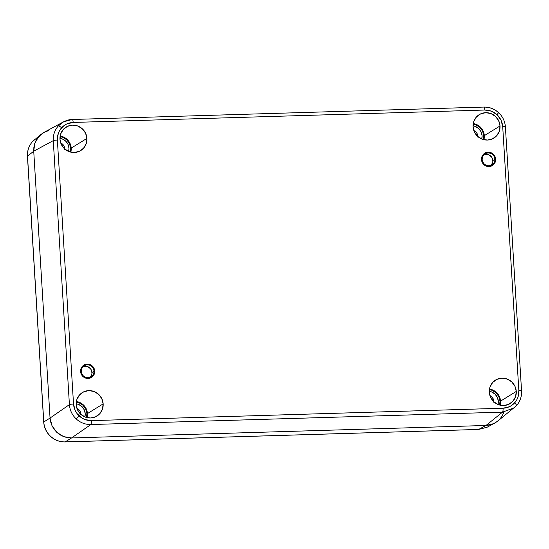 <?xml version="1.0" encoding="UTF-8"?>
<svg xmlns="http://www.w3.org/2000/svg" width="549" height="549" viewBox="0 0 549 549"><rect width="100%" height="100%" fill="white"/><g stroke="black" fill="none" stroke-linecap="round" stroke-linejoin="round"><path stroke-width="0.82" d="M495.308 159.183A6.917 6.677 -123.5 0 1 485.604 165.434A6.917 6.677 -123.5 0 1 484.746 153.617A6.917 6.677 -123.5 0 1 495.308 159.183L494.951 161.811L493.626 164.076L491.533 165.626L488.987 166.223L486.373 165.784L484.094 164.364L482.502 162.188L481.83 159.587L482.18 156.952L483.504 154.688L485.604 153.137L488.15 152.54L490.758 152.986L493.036 154.399L494.635 156.575L495.308 159.183M94.401 371.076A6.917 6.677 -123.5 0 1 84.697 377.335A6.917 6.677 -123.5 0 1 83.839 365.517A6.917 6.677 -123.5 0 1 94.401 371.076L94.044 373.711L92.719 375.976L90.626 377.527L88.08 378.124L85.466 377.678L83.187 376.264L81.595 374.089L80.923 371.481L81.273 368.853L82.597 366.588L84.697 365.037L87.243 364.44L89.851 364.879L92.129 366.3L93.728 368.475L94.401 371.076M70.794 152.148A12.661 12.229 56.5 0 0 71.205 148.1L86.92 138.41A13.835 13.354 -123.5 0 1 80.346 150.803A13.835 13.354 -123.5 0 1 59.965 139.22A13.835 13.354 -123.5 0 1 65.098 127.787A13.835 13.354 -123.5 0 1 78.967 126.51A13.835 13.354 -123.5 0 1 86.92 138.41L71.205 148.1L69.977 143.33L68.7 141.203L67.053 139.35L62.881 136.756M483.902 139.7A12.661 12.229 56.5 0 0 484.314 135.651L500.029 125.961A13.835 13.354 -123.5 0 1 493.448 138.355A13.835 13.354 -123.5 0 1 473.066 126.778A13.835 13.354 -123.5 0 1 478.206 115.338A13.835 13.354 -123.5 0 1 492.069 114.062A13.835 13.354 -123.5 0 1 500.029 125.961L484.314 135.651L483.93 133.215L481.809 128.754L478.193 125.398L475.99 124.307M500.139 405.176A12.661 12.229 56.5 0 0 500.551 401.127L516.266 391.444A13.835 13.354 -123.5 0 1 509.692 403.831A13.835 13.354 -123.5 0 1 489.31 392.254A13.835 13.354 -123.5 0 1 494.443 380.814A13.835 13.354 -123.5 0 1 508.305 379.544A13.835 13.354 -123.5 0 1 516.266 391.444L500.551 401.127L500.166 398.691L498.046 394.23L494.429 390.874L492.227 389.783M87.037 417.624A12.661 12.229 56.5 0 0 87.442 413.575L103.157 403.886A13.835 13.354 -123.5 0 1 96.583 416.279A13.835 13.354 -123.5 0 1 76.201 404.702A13.835 13.354 -123.5 0 1 81.334 393.262A13.835 13.354 -123.5 0 1 95.203 391.986A13.835 13.354 -123.5 0 1 103.157 403.886L87.442 413.575L86.214 408.813L84.937 406.679L81.327 403.323L79.118 402.232M68.975 148.161A10.376 10.019 -123.5 0 1 68.652 151.455L68.975 148.161A10.376 10.019 -123.5 0 0 59.937 138.3L62.161 138.87L65.571 140.997L67.966 144.263L68.975 148.161M482.084 135.72A10.376 10.019 -123.5 0 1 481.754 139.007L482.084 135.72A10.376 10.019 -123.5 0 0 473.046 125.851L475.262 126.421L478.68 128.548L481.075 131.815L482.084 135.72M498.32 401.195A10.376 10.019 -123.5 0 1 497.991 404.483L498.32 401.195A10.376 10.019 -123.5 0 0 489.283 391.327L491.499 391.904L494.917 394.024L497.312 397.291L498.32 401.195M85.219 413.644A10.376 10.019 -123.5 0 1 84.889 416.931L85.219 413.644A10.376 10.019 -123.5 0 0 76.174 403.776L78.397 404.345L81.808 406.473L84.203 409.739L85.219 413.644M483.868 107.103A3.459 0.775 88.3 0 1 483.964 107.076A3.459 0.775 88.3 0 1 484.815 110.033C489.434 109.992 493.503 111.543 497.03 114.686L498.636 112.648C494.423 108.853 489.53 106.993 483.957 107.076L72.324 119.476C69.97 119.387 67.04 120.176 63.526 121.837L43.975 132.398L38.759 136.509L44.044 132.364L38.759 136.509L36.44 139.693L34.786 143.296L33.873 147.18L33.729 151.195L50.048 418.05L50.686 422.044L52.073 425.859L54.152 429.352L56.863 432.386L60.081 434.842L63.691 436.633L67.554 437.69L71.521 437.965L485.982 425.475L489.9 424.96L493.62 423.684L497.003 421.68L499.906 419.031L502.232 415.847L503.879 412.244L502.232 415.847L499.906 419.031L497.003 421.68L493.62 423.684L497.648 421.179L516.451 405.69L514.084 407.921L502.52 412.134L90.887 424.535C85.335 424.617 80.449 422.757 76.229 418.956C72.118 415.03 69.847 410.254 69.414 404.627L53.274 140.64C53.013 134.999 54.694 130.106 58.311 125.947L63.705 121.741L72.228 119.504A3.459 0.775 88.3 0 1 72.324 119.476A3.459 0.775 88.3 0 1 73.175 122.441L484.815 110.033A3.459 0.775 -91.7 0 0 483.957 107.076A3.459 0.775 -91.7 0 0 483.868 107.103C489.42 107.021 494.313 108.874 498.533 112.682L497.03 114.686C500.434 117.973 502.321 121.953 502.706 126.634L518.846 390.614C519.038 395.301 517.645 399.384 514.653 402.856C511.524 406.198 507.653 407.989 503.049 408.223L91.415 420.63C86.797 420.671 82.721 419.12 79.2 415.977C75.796 412.69 73.902 408.71 73.525 404.03L57.377 140.05C57.185 135.363 58.585 131.28 61.57 127.807C64.707 124.465 68.57 122.674 73.175 122.441A3.459 0.775 -91.7 0 0 72.331 119.476A3.459 0.775 -91.7 0 0 72.228 119.504L63.526 121.837L58.311 125.947A3.459 0.872 41.9 0 1 61.57 127.807A3.459 0.872 -138.1 0 0 58.311 125.947C54.694 130.106 53.013 134.999 53.274 140.64L33.729 151.195L53.274 140.64A3.459 0.46 -3.5 0 1 57.377 140.05A3.459 0.46 176.5 0 0 53.274 140.64L69.414 404.627L50.048 418.05L69.414 404.627A3.459 0.46 -3.5 0 1 73.525 404.03A3.459 0.46 176.5 0 0 69.414 404.627C69.847 410.254 72.118 415.03 76.229 418.956L79.2 415.977L76.229 418.956C80.449 422.757 85.335 424.617 90.887 424.535L71.521 437.965L90.887 424.535A3.459 0.775 -91.7 0 0 91.415 420.63A3.459 0.775 88.3 0 1 90.887 424.535L502.52 412.134L485.982 425.475L502.52 412.134A3.459 0.775 -91.7 0 0 503.049 408.223A3.459 0.775 88.3 0 1 502.52 412.134L514.193 407.832L516.479 405.663A3.459 0.872 -138.1 0 0 514.653 402.856A3.459 0.872 41.9 0 1 516.479 405.663C520.123 401.47 521.818 396.543 521.55 390.902A3.459 0.46 176.5 0 0 518.846 390.614A3.459 0.46 -3.5 0 1 521.55 390.902A3.459 0.46 -3.5 0 1 521.481 391.005A3.459 0.46 176.5 0 0 521.55 390.895L505.403 126.915A3.459 0.46 176.5 0 0 502.706 126.634A3.459 0.46 -3.5 0 1 505.403 126.908A3.459 0.46 -3.5 0 1 505.334 127.018L505.32 126.826M48.772 130.58L45.045 131.863L48.772 130.58M87.36 416.025L87.442 413.575A12.661 12.229 56.5 0 0 76.373 401.532M500.462 403.577L500.551 401.127A12.661 12.229 56.5 0 0 489.475 389.083M484.225 138.101L484.314 135.651A12.661 12.229 56.5 0 0 473.238 123.6M71.116 150.55L71.205 148.1A12.661 12.229 56.5 0 0 60.136 136.049M34.916 139.288L32.549 141.518C28.932 145.677 27.258 150.577 27.519 156.204A3.459 0.46 176.5 0 0 27.45 156.307C27.182 150.666 28.877 145.739 32.521 141.546L41.024 134.361L36.44 139.693L34.786 143.296L38.759 136.509L34.786 143.296L33.729 151.195L50.048 418.05L52.073 425.859L56.863 432.386L63.691 436.633L71.521 437.965L485.982 425.475L493.62 423.684L485.982 425.475L489.9 424.96L493.62 423.684L497.655 421.172M502.706 126.634L501.017 120.121L497.03 114.686L491.341 111.145L484.815 110.033L73.175 122.441L66.806 123.937L63.965 125.625L59.649 130.436L58.263 133.462L57.377 140.05L73.525 404.03L75.206 410.542L76.963 413.479L81.849 418.009L84.889 419.518L91.415 420.63L503.049 408.223L509.417 406.727L512.258 405.038L516.575 400.228L517.968 397.202L518.846 390.614L502.706 126.634M86.92 138.41L86.214 143.68L83.565 148.203L79.372 151.304L74.28 152.498L69.057 151.613L64.501 148.779L61.31 144.428L59.965 139.22L60.671 133.956L63.32 129.427L67.513 126.332L72.605 125.131L77.828 126.016L82.377 128.85L85.575 133.208L86.92 138.41M500.029 125.961L499.322 131.232L496.673 135.761L492.48 138.856L487.382 140.057L482.166 139.165L477.609 136.33L474.418 131.98L473.066 126.778L473.773 121.507L476.422 116.978L480.615 113.883L485.714 112.682L490.93 113.568L495.486 116.409L498.677 120.759L500.029 125.961M516.266 391.444L515.559 396.707L512.91 401.237L508.717 404.332L503.625 405.533L498.403 404.647L493.846 401.813L490.655 397.455L489.31 392.254L490.01 386.983L492.666 382.461L496.852 379.359L501.951 378.165L507.173 379.05L511.723 381.884L514.914 386.235L516.266 391.444M103.157 403.886L102.45 409.156L99.801 413.685L95.608 416.78L90.516 417.981L85.294 417.096L80.737 414.255L77.546 409.904L76.201 404.702L76.908 399.432L79.557 394.903L83.75 391.808L88.842 390.614L94.064 391.499L98.621 394.333L101.812 398.684L103.157 403.886M473.156 124.149A12.105 11.687 -123.5 0 1 483.772 135.665L483.374 139.563A12.105 11.687 -123.5 0 0 483.772 135.665L482.592 131.108L479.799 127.306L475.811 124.822L473.156 124.149M477.664 136.989L477.129 133.633L475.777 131.787L473.842 130.58A5.881 5.675 -123.5 0 1 477.705 135.85L477.349 136.083L477.705 135.85A5.881 5.675 -123.5 0 1 477.712 136.427M76.29 402.074A12.105 11.687 -123.5 0 1 86.9 413.589L86.502 417.487A12.105 11.687 -123.5 0 0 86.9 413.589L85.719 409.039L82.926 405.231L78.946 402.746L76.29 402.074M80.792 414.914L80.655 412.642L79.674 410.57L76.97 408.511A5.881 5.675 -123.5 0 1 80.833 413.774L80.477 414.008L80.833 413.774A5.881 5.675 -123.5 0 1 80.84 414.351M489.399 389.625A12.105 11.687 -123.5 0 1 500.009 401.141L498.828 396.591L496.035 392.782L492.048 390.298L489.399 389.625M493.901 402.465L493.373 399.116L492.014 397.263L490.079 396.062A5.881 5.675 -123.5 0 1 493.942 401.326L493.585 401.559L493.942 401.326A5.881 5.675 -123.5 0 1 493.949 401.902M499.611 405.038L500.009 401.141A12.105 11.687 -123.5 0 1 499.611 405.038M60.054 136.598A12.105 11.687 -123.5 0 1 70.663 148.113L69.483 143.557L66.69 139.748L62.71 137.271L60.054 136.598M64.556 149.438L64.027 146.082L62.668 144.236L60.733 143.028A5.881 5.675 -123.5 0 1 64.597 148.299L64.24 148.532L64.597 148.299A5.881 5.675 -123.5 0 1 64.604 148.875M70.265 152.011L70.663 148.113A12.105 11.687 -123.5 0 1 70.265 152.011M90.166 377.348A6.574 6.348 56.5 0 0 91.958 372.483L94.064 371.09A6.574 6.348 -123.5 0 1 84.848 377.033A6.574 6.348 -123.5 0 1 84.031 365.806A6.574 6.348 -123.5 0 1 94.064 371.09L91.958 372.483A6.574 6.348 56.5 0 0 83.05 366.608M80.586 371.495A7.261 7.013 -123.5 0 1 90.77 364.927A7.261 7.013 -123.5 0 1 91.669 377.335A7.261 7.013 -123.5 0 1 80.586 371.495L81.293 374.226L82.968 376.511L85.356 378L88.101 378.467L90.77 377.836L92.973 376.209L94.366 373.835L94.737 371.069L94.03 368.338L92.356 366.053L89.961 364.563L87.222 364.097L84.546 364.728L82.343 366.355L80.957 368.729L80.586 371.495M81.259 371.474L81.595 368.969L82.851 366.821L84.841 365.353L87.264 364.783L89.741 365.202L91.903 366.547L93.419 368.612L94.064 371.09L93.728 373.588L92.465 375.742L90.475 377.211L88.06 377.781L85.575 377.362L83.414 376.01L81.897 373.944L81.259 371.474M90.365 377.136L91.916 373.752L91.758 371.22L90.66 368.901L87.641 366.595L83.915 366.334M491.074 165.448A6.574 6.348 56.5 0 0 492.865 160.583L494.972 159.189A6.574 6.348 -123.5 0 1 485.755 165.132A6.574 6.348 -123.5 0 1 484.939 153.905A6.574 6.348 -123.5 0 1 494.972 159.189L492.865 160.583A6.574 6.348 56.5 0 0 483.957 154.708M481.494 159.594A7.261 7.013 -123.5 0 1 491.678 153.027A7.261 7.013 -123.5 0 1 492.577 165.441A7.261 7.013 -123.5 0 1 481.494 159.594L482.2 162.326L483.875 164.611L486.263 166.1L489.008 166.567L491.678 165.935L493.88 164.309L495.273 161.934L495.644 159.169L494.937 156.438L493.263 154.152L490.868 152.663L488.13 152.197L485.453 152.828L483.25 154.454L481.864 156.829L481.494 159.594M482.166 159.574L482.502 157.076L483.758 154.921L485.748 153.452L488.171 152.883L490.648 153.301L492.81 154.653L494.326 156.719L494.972 159.189L494.635 161.694L493.373 163.842L491.382 165.311L488.967 165.88L486.483 165.462L484.321 164.117L482.804 162.051L482.166 159.574M491.273 165.235L492.824 161.852L492.666 159.32L491.568 157.007L488.548 154.694L484.822 154.441M27.45 156.314A3.459 0.46 -3.5 0 1 27.519 156.204L43.776 421.982L50.048 418.05L33.729 151.195L27.519 156.204L33.729 151.195L34.786 143.296L33.873 147.18L33.729 151.195L50.048 418.05L50.686 422.044L52.073 425.859L54.152 429.352L56.863 432.386L60.081 434.842L63.691 436.633L67.554 437.69L71.521 437.965L485.982 425.475L71.521 437.965L63.691 436.633L56.863 432.386L52.073 425.859L50.048 418.05L43.776 421.982C44.201 427.616 46.466 432.392 50.577 436.318C54.797 440.126 59.69 441.979 65.242 441.897L71.521 437.965L65.242 441.897L478.646 429.442L485.982 425.475L478.646 429.442L487.169 427.211M41.024 134.361L45.045 131.863M478.46 429.448A3.459 0.775 -91.7 0 0 478.55 429.469A3.459 0.775 -91.7 0 0 478.646 429.442L65.242 441.897A3.459 0.775 88.3 0 1 65.153 441.924A3.459 0.775 -91.7 0 0 65.242 441.897C59.69 441.979 54.797 440.126 50.577 436.318L50.577 436.318C46.466 432.392 44.201 427.616 43.776 421.982A3.459 0.46 176.5 0 0 43.707 422.092A3.459 0.46 -3.5 0 1 43.776 421.982L27.519 156.204C27.258 150.577 28.932 145.677 32.549 141.518M494.697 423.142L487.354 427.108L478.646 429.442A3.459 0.775 88.3 0 1 478.543 429.469L65.153 441.924C59.58 442.007 54.687 440.147 50.481 436.352C46.39 432.447 44.133 427.692 43.707 422.085L27.45 156.307M505.403 126.915C504.977 121.308 502.719 116.553 498.629 112.648M487.347 427.115L478.55 429.469"/></g></svg>
